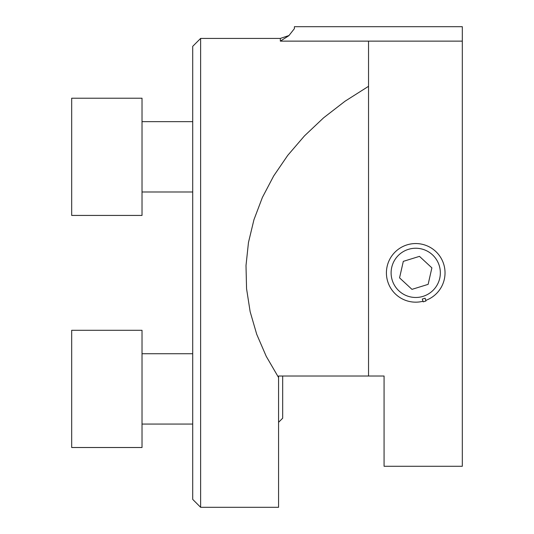 <?xml version="1.0" encoding="UTF-8"?>
<svg xmlns="http://www.w3.org/2000/svg" width="534" height="534" viewBox="0 0 534 534"><rect width="100%" height="100%" fill="white"/><g stroke="black" fill="none" stroke-linecap="round" stroke-linejoin="round"><path stroke-width="0.8" d="M280.337 41.131L462.317 41.131L462.317 26.7L294.401 26.7L294.401 28.642L288.854 35.685L280.337 41.131L280.337 38.421L288.787 35.598M462.317 41.145L462.317 466.275L384.073 466.275L384.073 376.016L368.54 376.016L368.54 41.145L462.317 41.131M368.54 376.016L278.574 376.016L278.574 507.3L200.624 507.3L200.624 38.421L280.337 38.421M200.624 38.421L192.714 46.331L192.714 499.39L200.624 507.3M278.574 377.525L266.232 356.325L256.727 334.311L250.146 311.696L246.561 288.707L246 265.558L248.47 242.483L253.95 219.708L262.388 197.447L273.695 175.92L287.759 155.341L304.453 135.903L323.611 117.807L345.044 101.22L368.54 86.308M142.017 447.512L142.017 330.292L71.683 330.292L71.683 447.512L142.017 447.512M282.68 376.016L282.68 418.209L278.574 422.307M71.683 215.429L71.683 98.209L142.017 98.209L142.017 215.429L71.683 215.429M408.443 249.345A24.617 24.617 0 0 0 398.998 290.923A24.617 24.617 0 0 0 439.729 278.314A24.617 24.617 0 0 0 408.443 249.345M425.778 300.388A29.303 29.303 0 0 0 443.494 263.502A29.303 29.303 0 0 0 407.055 244.866A29.303 29.303 0 0 0 387.517 280.824A29.303 29.303 0 0 0 422.975 301.256M431.886 267.861L419.47 256.36L403.31 261.366L399.559 277.86L411.974 289.361L428.134 284.355L431.886 267.861M422.294 299.047L425.091 298.186L425.958 300.982L423.162 301.85L422.294 299.047M192.714 353.735L142.017 353.735M192.714 424.069L142.017 424.069M192.714 121.652L142.017 121.652M192.714 191.986L142.017 191.986"/></g></svg>
